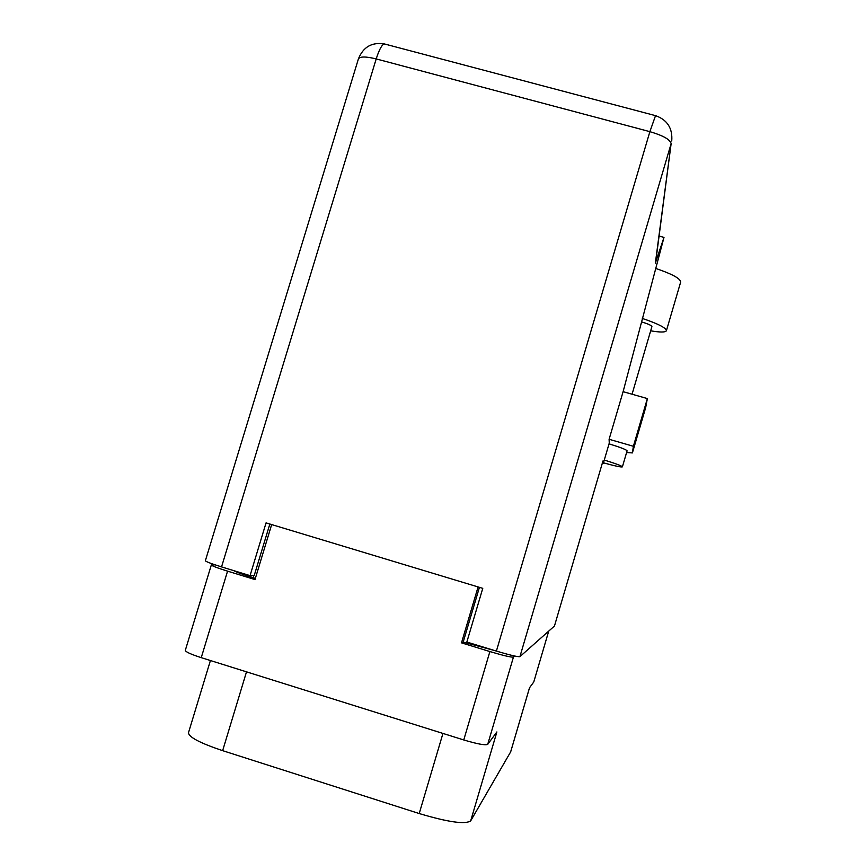 <?xml version="1.0" encoding="UTF-8"?>
<svg xmlns="http://www.w3.org/2000/svg" width="866" height="866" viewBox="0 0 866 866"><rect width="100%" height="100%" fill="white"/><g stroke="black" fill="none" stroke-linecap="round" stroke-linejoin="round"><path stroke-width="1.3" d="M215.071 564.827L211.347 564.913C211.715 565.812 217.117 567.89 227.563 571.149L254.994 579.56L271.664 524.58M529.527 687.766L510.68 751.84L470.671 820.881L496.889 731.932L487.699 744.381C485.263 745.474 477.285 744.002 463.754 739.954L201.248 657.651C190.812 654.274 185.497 651.838 185.313 650.334L211.336 564.946M478.086 586.932L461.502 642.853L489.885 651.557C503.395 655.584 511.243 657.435 513.441 657.099L514.707 656.038M533.759 682.007L529.505 687.799L510.626 751.959M470.671 820.881C465.259 824.605 448.101 822.159 419.209 813.542L222.649 750.66C199.97 743.05 188.593 737.063 188.496 732.69L210.427 660.531M255.351 578.391L253.132 577.709C242.621 574.45 236.169 572.101 233.777 570.651M461.502 642.853L463.191 642.074L479.428 587.343M494.324 650.463L463.191 642.074M642.312 318.428C657.954 323.722 665.986 327.803 666.419 330.65L666.398 330.715C665.499 332.403 660.26 332.436 650.68 330.823M655.692 268.417C671.994 273.959 680.33 278.473 680.687 281.98L680.644 282.121M641.392 321.86C647.92 323.797 651.427 325.378 651.914 326.601L632.061 394.214M603.472 462.823C614.892 465.984 621.203 467.326 622.394 466.85L622.394 466.828C621.604 465.789 615.564 463.537 604.273 460.062M622.394 466.85L627.092 450.818C626.335 449.66 620.327 447.332 609.047 443.847M626.594 452.539L632.397 452.918L645.657 407.67L632.397 452.918L633.382 446.282L609.101 439.279L609.263 443.111L603.245 463.559L602.303 463.288M609.101 439.279L623.109 391.67L663.995 237.392L655.356 263.134L671.128 143.659L519.914 656.655L554.457 626.021L602.985 460.95L603.245 463.559M623.109 391.67L647.367 398.577L645.657 407.67M659.134 236.061L663.995 237.392M519.914 656.655C517.771 656.991 509.933 655.14 496.391 651.091L649.879 131.654L376.201 58.92L221.544 566.894L250.058 575.63L254.193 575.598L269.846 524.027M250.058 575.63L266.057 522.88L482.763 588.35L466.839 642.042L496.391 651.091M221.544 566.894C211.131 563.647 205.74 561.59 205.372 560.713L358.394 58.964C359.812 56.377 365.744 56.366 376.201 58.92C379.254 49.384 382.014 44.393 384.472 43.96L384.926 44.079M602.985 460.95L554.457 626.021M655.843 260.839L655.356 263.134M647.367 398.577L633.382 446.282M227.563 571.149L201.248 657.651M463.754 739.954L489.885 651.557M513.441 657.099L487.699 744.381M533.737 682.072L548.719 631.108L533.748 682.04M253.77 575.598L253.132 577.709M469.145 643.903L469.459 642.843M419.209 813.542L442.948 733.426M246.507 671.843L222.649 750.66M671.735 141.006C672.73 128.287 667.329 119.844 655.53 115.643L649.879 131.654C663.226 135.605 670.306 139.61 671.128 143.659L655.746 261.597M358.437 58.845C363.255 46.916 371.936 41.958 384.472 43.96L655.638 115.676M666.398 330.715L680.676 282.045"/></g></svg>

